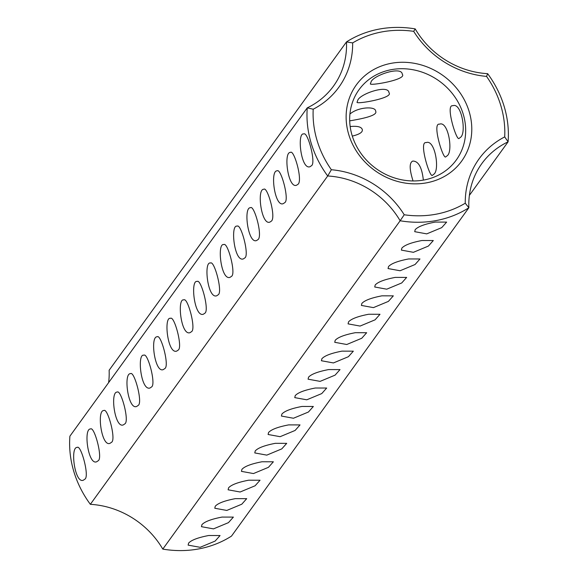 <?xml version="1.0" encoding="UTF-8"?>
<svg xmlns="http://www.w3.org/2000/svg" width="578" height="578" viewBox="0 0 578 578"><rect width="100%" height="100%" fill="white"/><g stroke="black" fill="none" stroke-linecap="round" stroke-linejoin="round"><path stroke-width="0.87" d="M162.794 549.1A83.333 74.967 -144.1 0 0 90.349 504.319L327.697 175.979A83.333 74.967 -144.1 0 1 400.142 220.767L404.224 214.77A99.17 89.207 -144.1 0 0 465.254 203.21L468.866 207.748A104.17 93.708 -144.1 0 1 400.142 220.767L162.794 549.1A104.17 93.708 -144.1 0 0 231.511 536.088L468.866 207.748A83.333 74.967 -144.1 0 1 481.821 163.596A83.333 74.967 -144.1 0 1 508.098 141.82L469.379 195.371M208.68 535.51C198.023 537.562 191.332 540.09 188.601 543.103L188.132 545.119L200.154 547.315L215.132 541.08L220.059 535.539L208.68 535.51M222.01 517.079C211.353 519.123 204.655 521.652 201.932 524.665L201.455 526.681L213.484 528.877L228.462 522.642L233.382 517.1L222.01 517.079M235.34 498.641C224.676 500.685 217.985 503.214 215.262 506.227L214.785 508.243L226.807 510.439L241.792 504.204L246.712 498.662L235.34 498.641M248.67 480.202C238.006 482.247 231.316 484.776 228.592 487.789L228.115 489.804L240.137 492.001L255.122 485.766L260.042 480.224L248.67 480.202M262 461.764C251.336 463.809 244.646 466.338 241.922 469.358L241.445 471.366L253.467 473.563L268.445 467.327L273.372 461.793L262 461.764M275.323 443.326C264.666 445.371 257.969 447.899 255.245 450.919L254.768 452.928L266.798 455.124L281.775 448.889L286.702 443.355L275.323 443.326M288.653 424.888C277.996 426.932 271.299 429.461 268.575 432.481L268.098 434.49L280.12 436.686L295.105 430.451L300.025 424.917L288.653 424.888M301.983 406.45C291.319 408.494 284.629 411.023 281.905 414.043L281.428 416.059L293.451 418.248L308.435 412.013L313.355 406.479L301.983 406.45M315.313 388.011C304.649 390.056 297.959 392.585 295.235 395.605L294.758 397.621L306.781 399.81L321.758 393.575L326.686 388.04L315.313 388.011M355.297 332.697C344.632 334.741 337.942 337.277 335.218 340.29L334.741 342.306L346.764 344.502L361.749 338.267L366.669 332.726L355.297 332.697M368.627 314.259C357.963 316.311 351.272 318.839 348.548 321.852L348.072 323.868L360.094 326.064L375.071 319.829L379.999 314.288L368.627 314.259M381.95 295.828C371.293 297.872 364.602 300.401 361.871 303.414L361.394 305.43L373.424 307.626L388.402 301.391L393.329 295.849L381.95 295.828M395.28 277.389C384.623 279.434 377.933 281.963 375.201 284.976L374.725 286.991L386.747 289.188L401.732 282.953L406.652 277.411L395.28 277.389M408.61 258.951C397.953 260.996 391.255 263.525 388.532 266.545L388.055 268.553L400.077 270.75L415.062 264.514L419.982 258.973L408.61 258.951M421.94 240.513C411.283 242.558 404.586 245.086 401.862 248.106L401.385 250.115L413.407 252.311L428.385 246.076L433.312 240.542L421.94 240.513M435.263 222.075C424.606 224.119 417.916 226.648 415.185 229.668L414.715 231.677L426.737 233.873L441.715 227.638L446.642 222.104L435.263 222.075M328.636 369.573C317.979 371.618 311.282 374.154 308.558 377.167L308.081 379.182L320.111 381.372L335.088 375.136L340.016 369.602L328.636 369.573M341.966 351.135C331.31 353.18 324.612 355.716 321.888 358.728L321.411 360.744L333.434 362.941L348.418 356.698L353.339 351.164L341.966 351.135M465.254 203.21A88.333 79.461 -144.1 0 1 504.702 136.899L508.098 141.82A104.17 93.708 -144.1 0 0 487.651 73.681L486.553 76.397A88.333 79.461 -144.1 0 1 413.689 31.349A99.17 89.207 -144.1 0 0 352.659 42.909A88.333 79.461 -144.1 0 1 313.204 109.22A99.17 89.207 -144.1 0 0 331.36 169.73A88.333 79.461 -144.1 0 1 404.224 214.77M486.553 76.397A99.17 89.207 -144.1 0 1 504.702 136.899M426.867 182.778A65.003 58.472 -144.1 0 1 347.84 103.086A65.003 58.472 -144.1 0 1 452.155 83.326A65.003 58.472 -144.1 0 1 426.867 182.778M352.659 42.909L346.489 41.912A83.333 74.967 -144.1 0 1 333.528 86.064A83.333 74.967 -144.1 0 1 307.258 107.848A104.17 93.708 -144.1 0 0 327.697 175.979L331.36 169.73M313.204 109.22L307.258 107.848L69.902 436.18A104.17 93.708 -144.1 0 0 90.349 504.319M85.024 479.075L83.42 480.159C74.894 484.292 69.859 446.837 77.214 447.408C80.956 444.475 89.518 475.911 85.024 479.075M98.354 460.637L96.75 461.721C88.224 465.854 83.189 428.399 90.544 428.97C94.279 426.037 102.848 457.473 98.354 460.637M111.684 442.199L110.073 443.283C101.547 447.415 96.512 409.961 103.874 410.532C107.609 407.598 116.178 439.034 111.684 442.199M125.007 423.761L123.403 424.844C114.878 428.977 109.842 391.523 117.204 392.094C120.939 389.16 129.508 420.596 125.007 423.761M138.337 405.322L136.733 406.413C128.208 410.539 123.172 373.085 130.527 373.655C134.269 370.722 142.831 402.158 138.337 405.322M164.997 368.446L163.386 369.537C154.861 373.663 149.825 336.208 157.187 336.786C160.922 333.853 169.491 365.289 164.997 368.446M178.32 350.008L176.716 351.099C167.598 354.545 163.502 316.361 170.517 318.348C174.303 315.472 182.807 346.937 178.32 350.008M191.65 331.577L190.046 332.661C180.928 336.107 176.832 297.923 183.847 299.91C187.633 297.034 196.137 328.499 191.65 331.577M151.667 386.884L150.063 387.975C140.945 391.414 136.849 353.237 143.857 355.217C147.65 352.349 156.147 383.806 151.667 386.884M204.98 313.139L203.377 314.222C194.259 317.669 190.162 279.485 197.17 281.472C200.963 278.596 209.46 310.061 204.98 313.139M218.311 294.701L216.707 295.784C207.589 299.231 203.485 261.046 210.5 263.033C214.286 260.158 222.79 291.623 218.311 294.701M231.634 276.262L230.03 277.346C220.912 280.792 216.815 242.608 223.831 244.595C227.616 241.72 236.12 273.184 231.634 276.262M244.964 257.824L243.36 258.908C234.242 262.354 230.145 224.17 237.161 226.157C240.947 223.289 249.45 254.746 244.964 257.824M258.294 239.386L256.69 240.47C248.15 244.602 243.143 207.105 250.484 207.719C253.915 204.547 262.658 234.48 258.294 239.386M271.624 220.948L270.02 222.031C261.473 226.164 256.466 188.666 263.814 189.281C267.238 186.109 275.988 216.042 271.624 220.948M284.947 202.51L283.343 203.601C274.817 207.726 269.781 170.272 277.144 170.842C280.879 167.909 289.448 199.345 284.947 202.51M298.277 184.071L296.673 185.162C288.133 189.288 283.126 151.797 290.474 152.404C293.899 149.232 302.641 179.166 298.277 184.071M311.607 165.633L310.003 166.724C300.885 170.163 296.789 131.986 303.797 133.973C307.59 131.098 316.087 162.555 311.607 165.633M424.216 179.953A60.004 53.978 -144.1 0 1 361.207 153.748A60.004 53.978 -144.1 0 1 359.046 89.677A60.004 53.978 -144.1 0 1 439.294 81.086A60.004 53.978 -144.1 0 1 456.302 159.983A60.004 53.978 -144.1 0 1 424.216 179.953M352.305 136.097C359.516 134.363 362.847 132.196 362.305 129.588C361.496 126.849 357.45 125.838 350.167 126.546M349.697 120.86C361.777 118.837 378.178 115.593 375.635 111.149C375.83 106.135 358.129 106.807 349.921 114.068M357.63 100.695L357.031 102.292C356.373 104.452 393.914 98.072 388.965 92.711C388.438 84.005 358.887 94.163 357.63 100.695M370.96 82.257L370.361 83.853C369.703 86.014 407.244 79.634 402.288 74.273C401.768 65.567 372.218 75.725 370.96 82.257M400.092 179.455L401.594 179.772M413.046 180.943C409.318 169.144 409.246 162.519 412.815 161.067C418.45 161.089 421.962 167.439 423.349 180.105M433.637 174.354L432.344 175.38C429.649 177.627 418.53 140.967 426.145 142.629C435.024 138.85 440.111 170.734 433.637 174.354M446.967 155.916L445.674 156.941C442.972 159.188 431.853 122.529 439.468 124.191C448.355 120.412 453.434 152.303 446.967 155.916M460.29 137.477L459.004 138.503C456.302 140.75 445.183 104.091 452.798 105.752C461.685 101.974 466.764 133.865 460.29 137.477M487.651 73.681A83.333 74.967 -144.1 0 1 415.206 28.9L413.689 31.349M108.621 382.629A83.333 74.967 -144.1 0 0 109.134 370.252L346.489 41.912A104.17 93.708 -144.1 0 1 415.206 28.9"/></g></svg>
